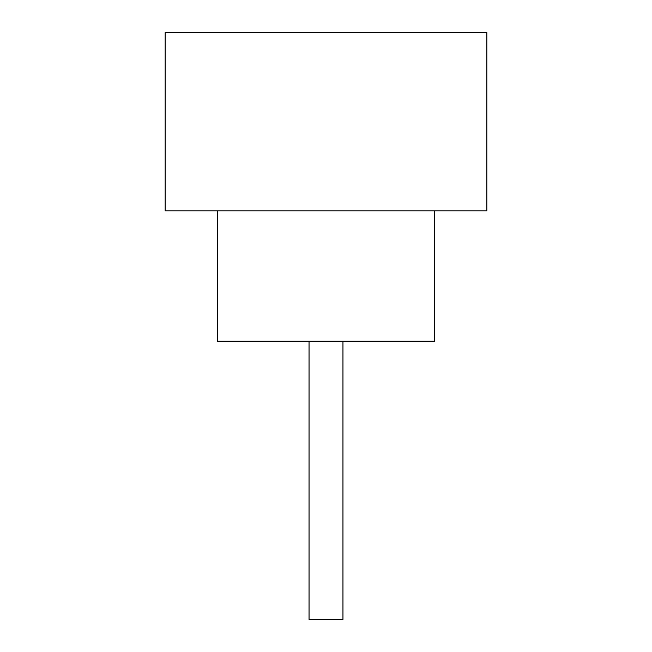 <?xml version="1.0" encoding="UTF-8"?>
<svg xmlns="http://www.w3.org/2000/svg" width="652" height="652" viewBox="0 0 652 652"><rect width="100%" height="100%" fill="white"/><g stroke="black" fill="none" stroke-linecap="round" stroke-linejoin="round"><path stroke-width="0.98" d="M342.952 341.216L342.952 619.4L309.048 619.4L309.048 341.216M217.336 210.816L217.336 341.216L434.664 341.216L434.664 210.816M486.824 210.816L165.176 210.816L165.176 32.6L486.824 32.6L486.824 210.816"/></g></svg>
